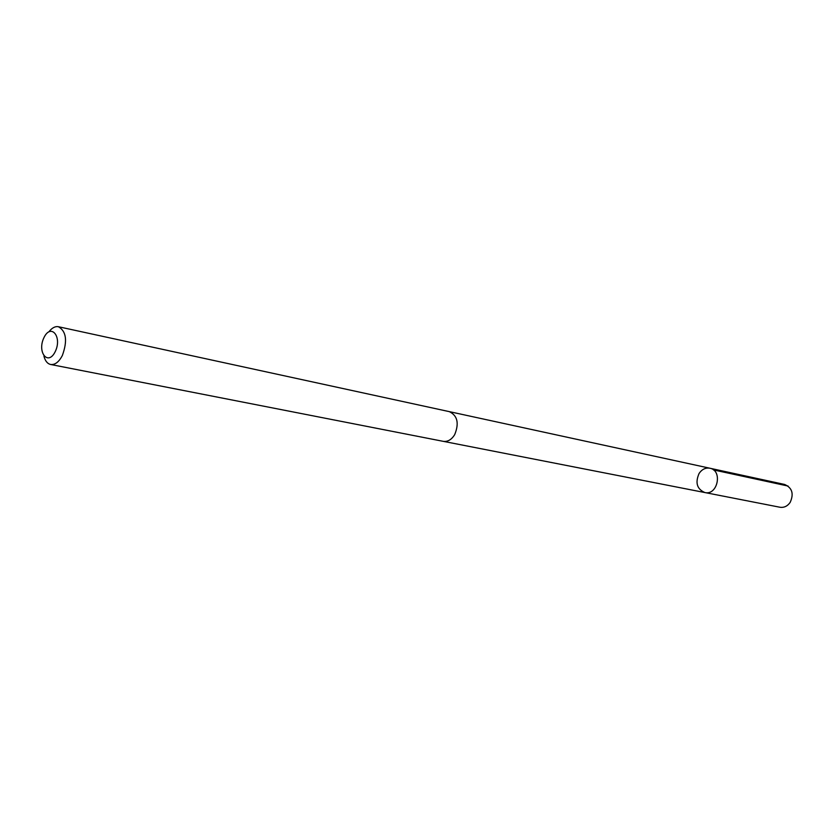 <?xml version="1.0" encoding="UTF-8"?>
<svg xmlns="http://www.w3.org/2000/svg" width="834" height="834" viewBox="0 0 834 834"><rect width="100%" height="100%" fill="white"/><g stroke="black" fill="none" stroke-linecap="round" stroke-linejoin="round"><path stroke-width="1.25" d="M699.09 473.451C701.957 469.281 705.564 467.53 709.88 468.228C722.89 470.397 717.667 495.698 704.866 492.55C696.963 489.12 695.045 482.75 699.09 473.451M779.915 507.239C784.023 507.843 787.442 506.228 790.163 502.412C794.031 493.791 792.185 487.796 784.617 484.46L709.88 468.228C722.89 470.397 717.667 495.698 704.866 492.55L779.915 507.239M43.931 356.128C45.172 360.934 47.402 363.718 50.624 364.479L443.208 441.332C447.691 441.947 451.517 439.716 454.676 434.66C459.294 423.307 457.512 415.634 449.338 411.642L58.422 326.73C55.148 326.167 52 327.835 48.966 331.744M50.624 364.479C55.034 365.011 58.953 361.987 62.383 355.43C67.617 340.835 66.303 331.265 58.422 326.73M55.242 351.594C62.477 336.78 50.947 322.831 43.952 337.645C36.821 352.188 48.08 366.407 55.242 351.594M713.445 469.907L788.088 486.055M443.552 441.394L704.866 492.55M449.682 411.715L709.88 468.228"/></g></svg>
